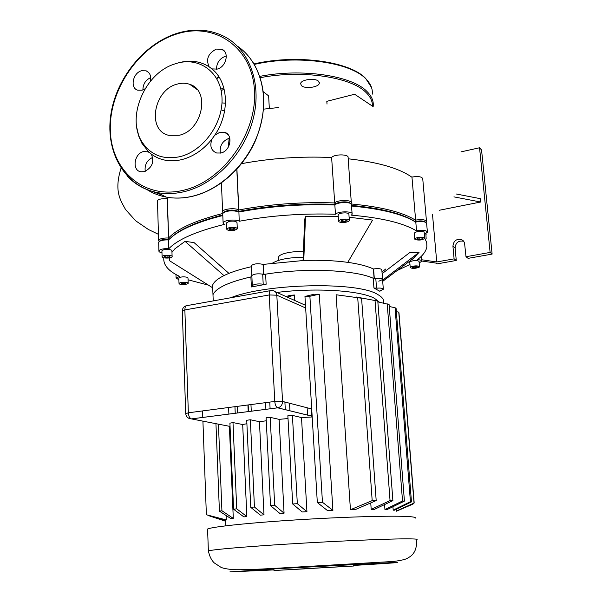 <?xml version="1.0" encoding="UTF-8"?>
<svg xmlns="http://www.w3.org/2000/svg" width="602" height="602" viewBox="0 0 602 602"><rect width="100%" height="100%" fill="white"/><g stroke="black" fill="none" stroke-linecap="round" stroke-linejoin="round"><path stroke-width="0.9" d="M222.04 110.482L224.757 110.204M301.504 85.695C305.109 89.209 319.113 87.23 319.323 83.151L318.481 81.217C315.012 77.635 300.804 79.614 300.609 83.678L301.504 85.695M225.487 103.16L221.972 102.919M177.801 63.037L178.433 62.849C189.826 59.703 200.06 61.028 209.142 66.822L211.927 68.899L217.224 69.095C226.134 67.063 229.671 52.246 221.957 49.341L216.359 49.078C208.111 53.375 205.703 59.289 209.142 66.822M211.972 68.937L211.934 68.899C228.572 81.977 230.122 112.988 214.711 135.269L212.115 138.881C203.551 149.687 193.423 156.603 181.751 159.628C170.11 162.269 159.966 160.433 151.32 154.127L148.671 151.922L141.824 143.148L138.911 136.601L136.91 128.158M179.863 156.686C163.217 160.042 150.575 155.083 141.937 141.824C126.217 117.653 144.36 73.783 174.046 64.196L176.702 63.338C199.337 56.535 221.017 72.293 222.003 97.81C223.342 123.229 203.13 151.237 179.863 156.686M150.244 81.488C151.411 76.213 150.056 72.669 146.188 70.833L141.568 70.758C132.839 72.827 129.784 88.073 137.707 90.187L142.072 90.217L145.097 88.772M216.532 69.268C216.57 62.939 219.519 58.597 225.381 56.242L226.284 56.031M212.115 138.881C209.488 145.834 210.978 150.545 216.6 152.998L220.836 153.006C230.596 151.155 233.538 134.472 224.531 132.282L219.941 132.214L214.711 135.269M220.362 153.111C219.429 145.94 222.334 140.996 229.076 138.294L229.806 138.144M179.14 135.284C202.377 130.619 210.617 90.473 189.765 84.348C185.89 82.956 181.766 82.858 177.402 84.054C153.691 89.45 146.549 130.446 168.688 135.315L179.14 135.284M148.671 151.922L143.652 151.508C134.163 153.397 131.695 170.389 140.748 171.773L144.179 171.69C152.155 167.777 154.533 161.93 151.32 154.127M142.9 89.939C142.967 84.152 145.564 80.043 150.696 77.605M145.225 171.367C144.442 164.895 146.948 160.222 152.742 157.363M309.729 568.566L314.402 568.288L309.729 568.566M315.456 568.122L327.255 567.535L315.456 568.085M306.433 568.755L281.766 570.102L306.418 568.619M342.229 566.602L324.516 567.618L342.229 566.602M329.881 567.332L337.827 566.873L329.881 567.332M352.019 566.121L275.49 570.433L352.019 566.121M273.978 570.515L353.502 566.038L273.978 570.515L273.895 568.905M341.552 565.082L341.65 566.542M353.397 564.45L353.502 566.038M415.109 518.232C416.208 517.502 414.161 516.952 408.969 516.591C393.708 515.5 345.864 516.794 297.749 519.797C249.597 522.784 212.077 526.765 207.57 529.03L207.607 530.106M276.837 292.444C316.276 287.508 360.974 290.555 374.647 298.442L379.463 302.219M396.199 511.286L414.191 503.001L396.244 511.068L396.108 509.345M393.189 510.12L410.429 501.714L411.467 501.895L394.205 510.27L393.189 510.12L392.933 506.718M311.603 416.11L311.166 408.818M307.133 407.772L307.569 415.124M289.938 410.812L289.517 403.227M284.889 402.038L285.303 409.684M270.102 408.796L269.764 402.098M265.565 402.655L265.903 409.337M251.275 411.211L250.959 404.574M247.911 404.973L248.22 411.61M237.459 412.987L237.173 406.38M234.946 406.674L235.232 413.273M383.557 303.047L383.579 302.949C384.354 299.916 382.375 297.095 377.657 294.476C357.987 281.488 266.663 283.279 230.634 297.787M379.915 291.308L373.947 288.019L376.528 288.177C380.773 287.869 383.038 288.238 383.323 289.269L379.892 290.984M376.528 288.177L375.791 278.433C380.028 278.132 382.285 278.508 382.571 279.576C382.285 278.508 380.028 278.132 375.791 278.433L373.217 278.267C355.225 269.877 305.304 267.694 265.617 274.173L262.69 274.128C257.551 273.443 253.939 273.925 251.832 275.573L251.854 275.949L251.832 275.573C253.939 273.925 257.551 273.443 262.69 274.128L263.202 284.212L266.137 284.249L251.373 286.943L252.531 286.394L252.321 285.634C254.435 284.031 258.055 283.557 263.202 284.212M251.884 276.544L250.883 276.92C228.579 282.097 215.945 288.012 212.98 294.679L213.228 300.902M226.307 519.947L225.584 520.256L206.373 514.74L226.307 519.947L226.126 515.583M229.385 426.299L233.29 518.39L231.16 518.427M228.587 407.509L228.873 414.093M332.906 510.376L327.526 510.609L317.322 502.527L322.454 502.264L332.906 510.376L319.271 294.212L309.887 296.267L304.966 296.447L314.116 294.227L319.271 294.212M350.432 509.743L372.186 500.616L376.19 500.578L355.203 509.616L350.432 509.743L336.089 294.754L361.584 298.231L336.089 294.754M371.201 509.375L390.051 500.593L392.888 500.646L374.376 509.375L371.201 509.375L370.749 502.971M356.151 297.365L356.121 296.982L357.919 297.298M384.949 509.54L402.52 500.992L404.416 501.105L386.973 509.623L384.949 509.54L384.58 504.581M246.895 423.718L242.689 424.53L246.85 516.561L243.878 516.907L233.568 509.209L229.911 423.168L232.997 422.574L242.689 424.53M286.04 296.575L289.946 295.341L294.438 295.01L294.754 300.481M312.19 416.975L301.504 417.555L306.937 511.685L302.227 511.971L292.7 503.987L297.328 503.686L306.937 511.685M288.012 418.541L279.102 419.361L284.069 513.19L279.915 513.498L270.524 505.612L274.685 505.281L284.069 513.19M266.265 420.79L259.447 421.701L263.992 514.823L260.388 515.154L250.756 507.358L254.435 507.012L263.992 514.823M259.447 421.701L250.349 419.76L246.737 420.279L250.756 507.358M279.102 419.361L270.193 417.359L266.114 417.796L270.524 505.612M301.504 417.555L292.406 415.395L287.861 415.741L292.7 503.987M233.568 509.209L236.721 508.841L232.997 422.574M294.438 295.01L287.387 297.177M248.483 411.572L248.174 404.935M208.503 515.613L225.622 521.249M231.176 518.766L219.414 511.158L221.92 510.767L233.29 518.39M236.721 508.841L246.85 516.561M254.435 507.012L250.349 419.76M221.92 510.767L218.443 424.169M219.414 511.158L215.952 423.68M274.685 505.281L270.193 417.359M206.373 514.74L202.919 421.137M202.784 417.442L202.543 410.933M297.328 503.686L292.406 415.395M322.454 502.264L309.887 296.267M317.322 502.527L304.966 296.447M404.416 501.105L389.08 304.522L377.853 301.888M392.888 500.646L377.793 301.045L356.121 296.982M390.051 500.593L375.031 300.436M376.19 500.578L361.584 298.231M372.186 500.616L357.716 297.779M402.52 500.992L387.214 303.799M396.402 511.203L412.987 504.13L412.942 503.581M411.467 501.895L396.108 308.533L395.055 307.712L389.238 306.508M414.191 503.001L398.998 313.048L398.765 312.122L396.357 311.648M414.01 502.76L398.765 312.122M410.429 501.714L395.055 307.712M229.317 227.556C234.088 226.939 236.752 227.39 237.301 228.895L234.562 230.28C229.798 230.89 227.15 230.438 226.593 228.926L229.317 227.556M226.344 223.191L229.046 221.378C233.809 220.761 236.466 221.212 237.022 222.748L237.286 228.497M162.171 256.467C163.24 254.706 173.067 254.97 172.112 256.723L172.014 256.881C170.9 258.627 161.14 258.371 162.088 256.61L162.171 256.467M161.93 251.2L162.006 250.695C163.067 248.912 172.887 249.183 171.924 250.966L172.097 256.377M179.674 284.106L179.005 283.369C180.939 282.097 183.783 281.849 187.531 282.616L188.178 283.346C186.266 284.618 183.429 284.866 179.674 284.106M178.839 278.32L178.832 278.056C180.766 276.762 183.602 276.514 187.342 277.304L187.997 278.041L188.17 283.09M419.067 267.311C414.936 268.71 411.986 268.755 410.21 267.454L410.639 266.957C414.755 265.557 417.713 265.505 419.511 266.806L419.067 267.311M409.781 262.284L410.188 261.599C414.304 260.184 417.261 260.132 419.06 261.456L419.496 266.633M424.598 237.7L424.877 238.242C422.363 240.123 419.067 240.544 414.996 239.521L414.703 238.964C417.239 237.083 420.542 236.661 424.598 237.7M414.229 233.38L414.206 233.155C416.742 231.243 420.038 230.814 424.094 231.875L424.861 238.016M345.947 219.083C348.265 219.263 349.393 219.753 349.341 220.55C348.407 221.86 345.954 222.507 341.966 222.492C339.641 222.311 338.505 221.822 338.557 221.017C339.49 219.707 341.959 219.06 345.947 219.083M338.158 215.185L338.136 214.839C339.069 213.514 341.53 212.86 345.51 212.882C347.828 213.063 348.957 213.567 348.904 214.38L349.318 220.219M382.556 279.32L381.834 269.922C381.239 268.642 378.492 268.319 373.586 268.943L373.39 268.981C367.431 266.137 358.897 263.924 347.783 262.352C334.765 260.576 320.091 259.944 303.769 260.47L263.074 264.406C258.062 263.262 254.157 263.646 251.35 265.557L251.365 265.949M263.172 264.451L263.676 274.264M251.403 266.724C239.92 269.275 230.777 272.232 223.959 275.596C217.631 278.764 213.845 281.954 212.604 285.182L212.167 287.478L212.799 290.081M374.12 278.673C356.55 269.824 304.288 267.536 263.684 274.482M374.105 278.455L373.39 268.981M251.892 276.702C228.986 281.902 216.02 287.899 212.98 294.679L212.604 285.182M383.301 289.02L382.571 279.576L378.786 281.194M342.004 220.159L345.104 219.805L347.038 220.445L345.887 221.423L342.801 221.777L340.86 221.145L342.004 220.159M342.801 221.777L342.688 220.084M345.887 221.423L345.789 220.031M420.324 237.722L422.559 238.083L422.025 238.971L419.255 239.491L417.02 239.137L417.547 238.249L420.324 237.722M419.255 239.491L419.127 237.948M422.025 238.971L421.942 237.986M417.066 266.543L417.291 267.235L415.087 267.83L412.656 267.724L412.423 267.032L417.066 266.543M412.656 267.724L412.596 266.987M415.087 267.83L414.966 266.453M181.33 283.79L181.255 283.098L183.52 282.662L185.867 282.932L185.935 283.625L181.33 283.79L181.307 283.083M183.67 284.054L183.618 282.677M165.129 257.332L164.256 256.557L166.227 255.895L169.072 256.016L169.937 256.798L167.966 257.445L165.129 257.332L165.099 256.271M167.966 257.445L167.92 255.97M228.843 229.023L230.431 228.135L233.553 228.038L235.058 228.828L233.456 229.708L230.355 229.806L228.843 229.023M230.355 229.806L230.288 228.218M233.456 229.708L233.38 228.038M238.911 212.017C269.989 206.2 301.933 203.86 334.742 204.981L335.314 204.356C302.121 203.137 269.816 205.508 238.415 211.468L238.911 212.017L239.22 221.175L238.911 212.017M170.419 238.181C179.441 229.332 196.892 221.574 222.778 214.922C197.795 221.325 180.638 228.798 171.322 237.323L170.441 238.151M158.68 242.749L159.026 241.665C160.809 240.394 163.947 239.807 168.432 239.897L170.389 238.211C179.84 229.565 197.313 222.003 222.8 215.524M351.553 206.027C381.495 208.834 402.828 214.177 415.568 222.063L414.921 221.536C402.414 213.627 381.284 208.247 351.508 205.395C381.284 208.247 402.414 213.627 414.921 221.536L415.403 220.121C402.618 212.167 381.179 206.779 351.101 203.958M425.855 233.636L426.141 238.482M424.523 234.17L427.428 232.191C426.637 230.348 423.01 229.866 416.539 230.762L415.794 222.018C421.325 221.167 424.914 221.491 426.562 222.981L427.397 231.838M425.591 222.251L425.471 222.161C424.026 220.851 420.888 220.565 416.057 221.31L414.921 221.536L416.057 221.31C420.986 220.565 424.132 220.859 425.501 222.213M168.658 239.912L168.695 248.573L168.176 239.235C164.256 239.152 161.517 239.671 159.959 240.785L159.906 240.83C161.426 239.686 164.18 239.16 168.176 239.235L169.26 239.287L168.176 239.235L168.372 237.978C163.082 237.918 159.823 238.67 158.612 240.243L159.229 241.477M416.313 230.799C403.438 223.049 381.818 217.834 351.44 215.162L352.14 214.222C353.344 211.121 338.482 211.054 335.464 214.154L334.832 204.898C337.481 202.099 350.477 201.662 351.395 204.341L352.102 213.687M236.917 169.147L238.813 209.97L238.415 211.468L237.798 211.129L238.415 211.468C269.816 205.508 302.121 203.137 335.314 204.356L335.773 203.935C338.068 201.512 349.258 201.091 350.229 203.393C349.258 201.091 338.068 201.512 335.773 203.935L335.314 204.356L334.607 202.934C301.813 201.79 269.877 204.138 238.813 209.97L238.693 209.902C235.171 207.667 223.109 208.879 222.635 211.505L223.222 212.852M222.748 214.237L223.161 212.912C227.842 210.474 233.049 210.151 238.791 211.949L237.798 211.129C232.778 209.556 228.226 209.835 224.132 211.972L224.102 212.002M239.22 221.175C235.691 219 223.598 220.204 223.116 222.763L224.305 224.426C196.365 231.311 177.906 239.363 168.929 248.581M161.976 252.848C159.696 252.351 158.672 251.659 158.913 250.793C160.132 249.266 163.39 248.521 168.695 248.573M163.812 257.829C163.15 264.97 168.455 271.171 179.727 276.438L179.531 276.348M178.892 279.719L176.085 278.049L179.539 276.476M188.057 279.795L208.442 285.145M419.18 262.923L421.851 261.245C421.844 260.388 420.429 259.868 417.592 259.695L417.389 259.68C422.92 255.496 426.081 251.215 426.871 246.82L426.72 242.561L424.839 238.377M335.367 214.237C302.497 213.183 270.486 215.516 239.34 221.235M397.207 270.486L409.962 264.481M382.119 273.654L409.623 252.689L419.06 252.366L412.295 259.454M171.969 252.336L174.866 248.844L185.032 241.349L194.047 242.591L228.933 273.376M212.167 287.478L169.696 260.824L169.711 257.844M349.107 217.232L372.6 220.076L347.783 262.352M303.062 260.493L304.657 219.722L305.523 216.276L338.249 216.532M303.4 251.854C293.279 250.725 279.177 253.705 278.673 257.001L278.726 257.942M419.06 252.366L382.624 280.193M385.747 268.996L381.984 271.946M185.032 241.349L223.959 275.596M305.523 216.276L303.769 260.47M303.182 257.408C289.321 257.37 279.14 259.244 272.638 263.036M327.006 104.086L326.818 101.332L354.631 94.251L372.879 106.449M263.33 91.73L268.635 95.899L269.32 108.45M278.387 107.562L263.601 109.135M157.498 201.241L157.476 200.639C158.243 199.428 160.689 198.758 164.797 198.622L167.386 198.652L168.605 237.986L167.16 198.645M168.59 197.479L167.386 198.652M229.181 138.272L228.301 147.151M456.158 193.972L480.321 198.675L480.659 202.016L453.923 196.877M480.659 202.016L439.167 210.286M421.716 259.755L436.736 261.96L432.522 214.643M463.766 241.304L463.668 241.267C458.551 240.348 455.699 242.553 455.097 247.881L456.271 260.463L437.075 263.887L435.946 263.097L421.844 261.035M426.118 234.795L426.043 233.538M169.312 239.242L168.605 237.986C177.417 228.647 195.462 220.482 222.74 213.484M223.778 212.453C227.255 209.925 231.928 209.481 237.798 211.129L238.693 209.902L236.804 169.267M350.861 203.717L351.335 202.949C352.531 199.766 337.707 199.661 334.697 202.851L331.619 157.446C334.561 153.924 349.265 154.127 348.099 157.649L351.297 202.4M426.073 222.288L426.494 221.574C425.704 219.67 422.077 219.173 415.628 220.076L411.956 177.048C418.337 176.085 421.934 176.664 422.747 178.786L426.464 221.212M331.529 157.536C301.083 156.144 271.096 158.183 241.583 163.661M411.73 177.093C399.028 168.191 377.845 162.096 348.182 158.793M456.271 260.463L454.104 258.86L436.736 261.96M454.104 258.86L452.93 246.203C453.532 240.853 456.406 238.633 461.546 239.551L463.517 240.988L464.518 242.787L465.993 256.73L468.108 258.356L492.112 254.089L481.555 149.981L479.546 147.768L490.118 252.419L465.993 256.73M460.997 151.87L479.546 147.768M492.112 254.089L490.118 252.419M372.247 94.175C372.826 88.833 370.697 83.746 365.865 78.9C350.372 62.126 297.095 54.549 254.353 64.399M259.846 76.364C302.023 68.071 351.831 75.664 366.821 91.346C371.652 96.079 373.774 101.046 373.187 106.268L373.165 106.486M372.405 106.133C372.593 101.347 370.456 96.794 366.001 92.467C351.147 77.003 301.971 69.523 260.282 77.688M224.132 89.111L221.16 90.669M220.851 89.231L223.771 87.726M219.136 77.184L216.765 78.606M177.703 33.125C193.626 28.414 208.54 29.235 222.447 35.593C248.543 47.769 262.201 82.271 253.404 117.947C244.736 153.63 214.763 184.791 183.452 191.835C174.467 193.874 165.813 194.13 157.498 192.61C145.375 190.255 135.209 184.656 127.007 175.814M182.805 190.413C222.213 181.902 257.144 134.088 254.488 90.842C252.419 47.453 215.08 21.86 177.432 33.78C139.732 45.09 109.406 88.855 110.309 129.347C110.678 169.945 143.419 199.578 182.805 190.413M146.655 189.434C152.554 193.182 159.048 195.733 166.137 197.072C174.384 198.592 182.963 198.359 191.872 196.365C221.318 189.78 249.71 161.848 259.673 128.64C269.704 95.432 260.064 61.464 237.504 46.203M162.796 195.349L152.517 191.444M353.457 565.459C387.951 563.412 407.72 561.99 391.834 562.599L275.791 568.792L229.904 571.885L273.948 569.913M207.57 529.03L208.375 550.875C209.458 556.188 211.415 560.199 214.259 562.908L220.829 567.219C222.627 568.213 226.638 569.01 232.854 569.62C240.476 570.004 256.399 569.357 273.76 568.423L393.415 561.455C399.848 560.65 404.266 559.725 406.666 558.664C410.097 556.865 412.31 555.119 413.318 553.426C414.056 552.455 416.727 549.415 416.825 539.693C417.954 539.241 415.914 538.971 410.722 538.88C392.888 538.421 318.315 541.785 264.188 545.615C231.537 547.94 212.935 549.694 208.375 550.875L208.458 551.515M373.217 278.267L373.947 288.019M266.137 284.249L265.617 274.173M250.883 276.92L251.373 286.943M188.501 418.142L191.406 418.894C189.653 418.202 188.629 416.163 188.343 412.791L185.725 413.724M230.047 426.427L191.436 418.902L277.77 407.81C280.833 407.035 282.428 404.905 282.549 401.429L274.783 401.444C275.122 404.935 276.085 407.057 277.672 407.817L312.145 416.245M182.308 311.294L184.859 309.932C184.889 307.133 185.634 305.688 187.102 305.59L270.501 290.638M269.222 294.957L276.822 295.198C276.506 292.489 275.122 290.947 272.676 290.578L271.126 290.525C269.816 290.585 269.177 292.068 269.222 294.957L274.783 401.444L188.343 412.791L184.859 309.932L269.222 294.957M311.708 408.954L282.549 401.429L276.822 295.198L305.658 307.991M263.578 274.256L263.074 264.406M374.301 278.47L373.586 268.943M411.956 177.048L416.539 230.762M331.619 157.446L334.697 202.851L335.773 203.935L334.832 204.898L335.464 214.154M452.93 246.203L455.097 247.881M319.271 82.369L319.323 83.151M365.745 78.531L371.562 87.614M365.542 78.328C349.754 61.419 296.62 53.992 254.052 63.91M218.925 76.845L216.577 78.283M142.411 144.164L141.937 141.824L141.357 142.283M146.188 70.833L148.769 72.601M221.957 49.341L224.659 51.509M224.531 132.282L228.09 134.667M189.765 84.348L197.2 89.615M147.37 151.456L149.529 152.682M252.291 61.156C266.453 84.182 267.438 110.836 255.24 141.101C242.809 168.906 217.743 190.601 192.046 196.41C183.091 198.404 174.452 198.622 166.137 197.072L157.498 192.61C124.915 186.432 105.531 152.562 110.678 115.757C115.644 78.922 144.013 43.344 177.673 33.133M251.35 265.557L252.321 285.634M186.447 305.688C183.821 306.463 182.436 308.224 182.293 310.963L185.709 413.506C186.153 416.832 188.05 418.623 191.406 418.894L277.77 407.81L312.145 416.215M305.5 305.304L275.332 291.767M225.577 520.256L225.803 525.817M231.785 518.653L229.874 517.961M178.832 278.056L179.005 283.369M409.766 262.111L410.21 267.454M338.136 214.839L338.557 221.017M414.206 233.155L414.703 238.964M161.915 250.838L162.088 256.61M226.322 222.77L226.593 228.926M171.322 237.323L170.389 238.211M159.959 240.785L159.026 241.665M224.132 211.972L223.161 212.912M158.913 250.793L158.665 242.162M176.085 278.049L175.972 274.52M421.821 260.975L421.415 256.204M223.116 222.763L222.717 213.552M414.981 257.182L382.706 281.345M278.673 257.001L278.854 260.267M158.439 234.328L148.348 229.46L135.691 220.806L125.562 209.549C120.483 200.173 113.838 191.278 121.04 168.176M159.319 241.387L158.597 240.747M223.334 212.739L222.642 212.16M158.612 240.243L157.476 200.639M222.635 211.505L221.408 182.955M463.668 241.267L461.546 239.551"/></g></svg>
